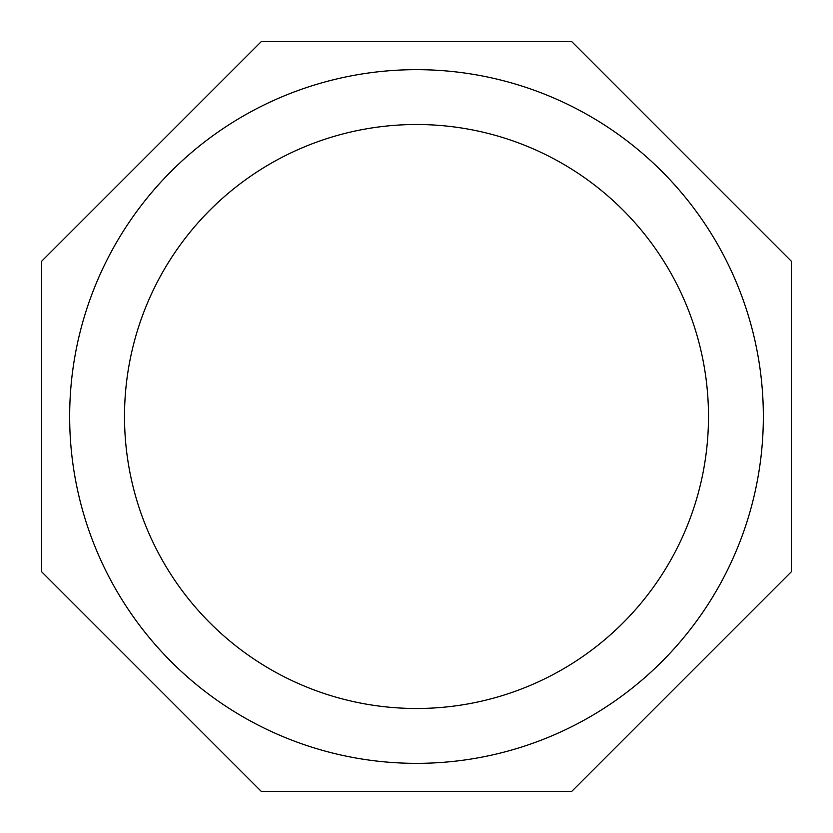 <?xml version="1.0" encoding="UTF-8"?>
<svg xmlns="http://www.w3.org/2000/svg" width="833" height="833" viewBox="0 0 833 833"><rect width="100%" height="100%" fill="white"/><g stroke="black" fill="none" stroke-linecap="round" stroke-linejoin="round"><path stroke-width="0.62" stroke-dasharray="4.17 3.12" d="M416.5 708.487A291.987 291.987 0 0 0 669.368 270.506A291.987 291.987 0 0 0 163.632 270.506A291.987 291.987 0 0 0 416.5 708.487M416.5 69.67A346.83 346.83 0 0 1 716.869 589.92A346.83 346.83 0 0 1 116.131 589.92A346.83 346.83 0 0 1 416.5 69.67A346.83 346.83 0 0 1 716.869 589.92A346.83 346.83 0 0 1 116.131 589.92A346.83 346.83 0 0 1 416.5 69.67A346.83 346.83 0 0 1 716.869 589.92A346.83 346.83 0 0 1 116.131 589.92A346.83 346.83 0 0 1 416.5 69.67M41.65 261.229L41.65 571.771L261.229 791.35L571.771 791.35L791.35 571.771L791.35 261.229L571.771 41.65L261.229 41.65L41.65 261.229"/><path stroke-width="1.25" d="M416.5 708.487A291.987 291.987 0 0 1 163.632 270.506A291.987 291.987 0 0 1 669.368 270.506A291.987 291.987 0 0 1 416.5 708.487M416.5 69.67A346.83 346.83 0 0 0 116.131 589.92A346.83 346.83 0 0 0 716.869 589.92A346.83 346.83 0 0 0 416.5 69.67M261.229 41.65L571.771 41.65L791.35 261.229L791.35 571.771L571.771 791.35L261.229 791.35L41.65 571.771L41.65 261.229L261.229 41.65"/></g></svg>
